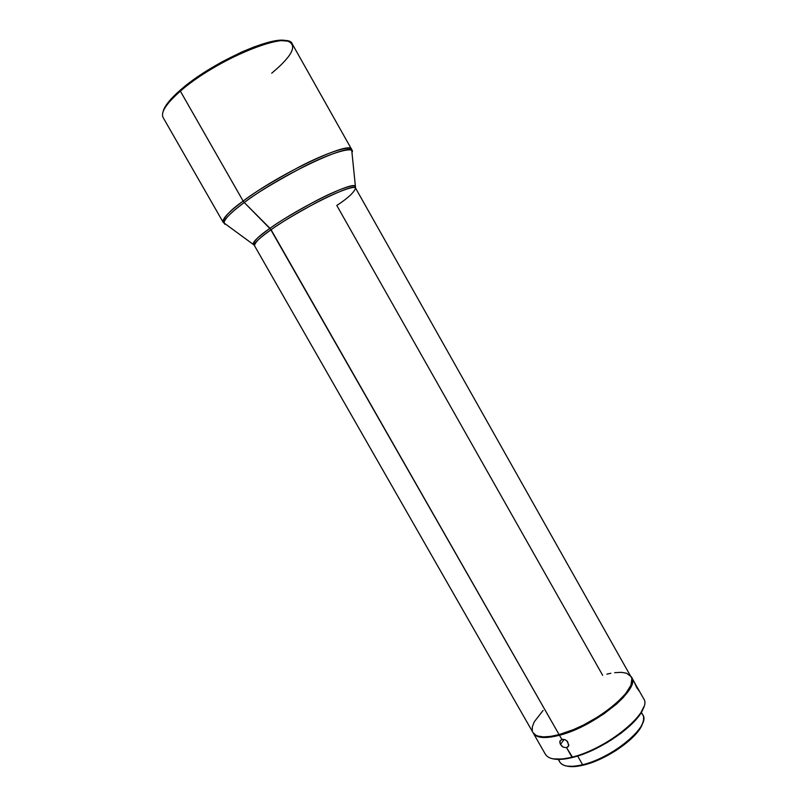 <?xml version="1.0" encoding="UTF-8"?>
<svg xmlns="http://www.w3.org/2000/svg" width="807" height="807" viewBox="0 0 807 807"><rect width="100%" height="100%" fill="white"/><g stroke="black" fill="none" stroke-linecap="round" stroke-linejoin="round"><path stroke-width="1.21" d="M287.302 41.096L279.161 40.461L270.496 41.863L254.094 46.917L241.535 52.102L221.632 62.058L208.529 69.725L196.242 77.805L180.536 89.91C170.66 98.515 164.921 105.515 163.296 110.892L162.853 112.435C164.487 106.988 170.327 99.897 180.365 91.151L243.149 201.084L180.365 91.151C210.688 64.157 273.492 35.518 288.109 41.278L286.556 40.864C272.1 35.195 210.365 63.339 180.536 89.91L180.365 91.151C215.509 59.758 288.684 29.839 292.336 44.092L351.65 149.416C350.42 144.907 326.321 152.805 299.548 166.746C272.625 181.272 253.822 192.722 243.149 201.084L244.239 202.517C255.254 193.892 274.713 182.13 302.605 167.231C330.305 153.007 353.123 146.249 352.366 151.787C355.181 140.216 282.44 173.757 244.239 202.517L271.081 229.743C260.863 236.622 255.315 241.898 254.437 245.59L253.569 244.632C253.519 241.172 258.997 235.735 270.002 228.331C300.608 206.41 357.309 179.134 355.211 186.891C355.826 183.179 337.861 189.373 316.162 200.731C294.273 212.554 278.889 221.754 270.002 228.331L244.239 202.517C228.411 214.4 221.955 221.632 224.871 224.215C221.078 221.118 233.516 210.365 244.239 202.517L243.149 201.084C279.989 173.263 350.742 140.095 351.65 149.416L355.584 188.122C355.292 181.999 300.527 208.7 271.081 229.743L559.09 734.592C594.345 725.927 640.657 688.008 631.235 676.7L626.504 673.199L621.269 672.332L614.641 672.665M533.326 733.17L534.547 734.693L538.299 736.741L543.847 737.548L550.989 737.053L559.473 735.258L561.843 739.414L559.473 735.258L573.938 730.244L589.271 722.87L603.969 713.822L616.609 704.007L623.286 697.51L630.035 688.502L632.143 683.347L632.264 679.091L631.599 677.345C641.04 688.674 594.739 726.613 559.473 735.258C545.239 738.849 536.524 738.163 533.326 733.17L545.431 754.343C548.8 759.629 557.647 760.567 571.971 757.178L566.575 747.716L563.215 747.151L560.462 744.468L564.113 739.424L560.462 744.468L559.866 741.3L561.843 739.414L565.303 739.848L566.938 740.937L568.804 744.952L568.36 746.425L566.575 747.716L572.657 757.41C600.69 750.853 639.184 723.566 643.451 707.699L643.754 706.791C639.447 722.85 600.388 750.53 571.971 757.178C607.489 749.057 653.428 710.654 643.582 698.59L637.631 688.038M558.313 759.407L559.786 761.99C562.761 766.64 570.367 767.548 582.614 764.723L577.641 755.998L582.614 764.723L583.622 765.056C607.005 759.72 638.751 737.174 642.503 723.556L642.957 722.204C639.124 736.125 606.571 759.256 582.614 764.723C612.715 758.025 651.269 725.473 642.806 714.831L641.343 712.238M641.01 712.803C643.673 714.871 644.319 717.998 642.957 722.204M288.109 41.278C297.601 45.454 292.144 56.097 271.747 73.185M634.322 682.248L638.781 690.207L636.995 688.2L634.332 682.258L638.932 690.59M567.614 741.643L568.663 745.739L566.575 747.716L563.215 747.151L561.642 745.991L559.836 742.823L560.139 740.655L562.64 739.283L565.303 739.848L567.614 741.643M638.952 690.893L634.383 682.52M596.696 748.24L612.079 739.494L596.716 748.23M533.003 732.605L535.818 735.217L537.926 736.085L543.474 736.892L550.606 736.388L559.09 734.592L270.002 228.331C257.211 237.45 251.734 242.887 253.569 244.632L223.206 222.379C221.774 219.222 228.421 212.12 243.149 201.084C230.469 210.002 223.821 217.093 223.206 222.379L163.105 117.509C160.543 112.365 166.292 103.589 180.365 91.151L180.536 89.91L169.369 100.946L164.91 107.19L163.286 110.912M567.331 766.176L576.541 766.378L583.622 765.056L599.783 759.326L608.185 755.14L616.326 750.308L630.479 739.515L639.89 728.771L642.513 723.516M559.422 735.268L560.189 734.289M553.299 758.883L564.224 759.044L577.257 756.109L592.015 750.46L607.096 742.581L621.007 733.26L632.416 723.405L640.284 713.953L643.593 707.245M543.111 710.422L534.254 721.841L532.348 726.764L532.307 730.9M559.09 734.592L573.555 729.578L583.774 724.878L598.855 716.303L608.095 709.918L616.225 703.341L625.617 693.707L630.963 685.163L631.901 678.445L355.584 188.122C354.939 185.176 336.368 192.046 315.497 203.092C294.464 214.541 279.656 223.418 271.081 229.743C259.138 238.216 253.59 243.502 254.437 245.59L532.963 732.534C536.151 737.507 544.866 738.193 559.09 734.592M610.879 673.26L606.874 674.148M355.584 188.122C354.081 192.48 347.817 198.26 336.791 205.462L602.658 675.298M566.04 765.904L567.442 766.196C571.548 767.064 576.944 766.68 583.622 765.056L582.614 764.723C575.774 766.388 570.246 766.781 566.04 765.904C561.733 764.915 559.372 762.756 558.969 759.407M571.971 757.178C563.821 759.216 557.294 759.72 552.392 758.691L553.33 758.893C558.172 759.912 564.607 759.417 572.657 757.41L571.971 757.178M631.599 677.345L634.695 682.823"/></g></svg>
